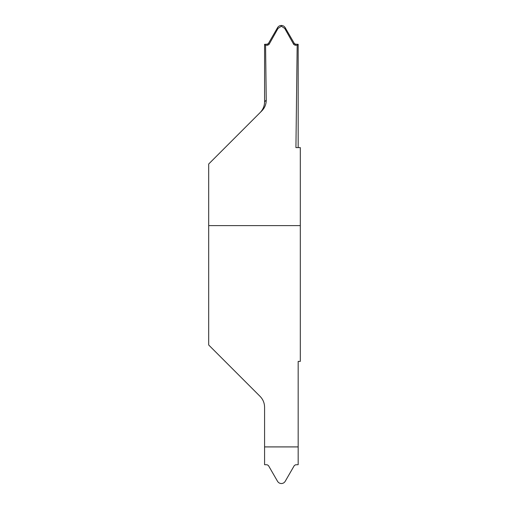 <?xml version="1.0" encoding="UTF-8"?>
<svg xmlns="http://www.w3.org/2000/svg" width="509" height="509" viewBox="0 0 509 509"><rect width="100%" height="100%" fill="white"/><g stroke="black" fill="none" stroke-linecap="round" stroke-linejoin="round"><path stroke-width="0.76" d="M208.69 210.217L208.69 298.783L208.69 210.217M264.578 101.8L266.245 100.133C266.226 104.275 264.775 107.832 261.9 110.803L260.105 112.597C263.019 109.588 264.508 105.987 264.578 101.8L264.578 44.302L267.168 44.213L268.44 43.45L277.558 27.651C278.442 26.245 279.715 25.507 281.375 25.45C283.036 25.507 284.308 26.245 285.193 27.651L294.31 43.45L295.583 44.213L294.997 45.186L297.18 45.263L295.926 147.61L300.31 147.61L300.31 361.39L298.172 361.39L298.172 446.902L264.578 446.902L264.578 407.2C264.508 403.013 263.019 399.412 260.105 396.403L208.69 344.987L208.69 225.614L300.31 225.614M298.172 446.902L298.172 464.698L295.583 464.787L294.31 465.55L285.193 481.349C284.308 482.755 283.036 483.493 281.375 483.55C279.715 483.493 278.442 482.755 277.558 481.349L268.44 465.55L267.168 464.787L264.578 464.698L264.578 446.902M285.193 27.651L284.735 28.44L293.731 44.417L294.31 43.45M284.735 28.44L281.375 26.233L278.016 28.44L277.558 27.651M268.44 43.45L269.019 44.417L278.016 28.44M269.019 44.417L267.753 45.186L267.168 44.213M266.245 100.133L265.571 45.263L267.753 45.186M208.69 225.614L208.69 164.013L261.9 110.803M294.997 45.186L293.731 44.417M295.583 44.213L298.172 44.302L297.18 45.263M298.172 147.61L298.172 44.302M281.375 25.45L281.375 26.233M264.578 44.302L265.571 45.263M298.172 446.921L264.578 446.921"/></g></svg>
